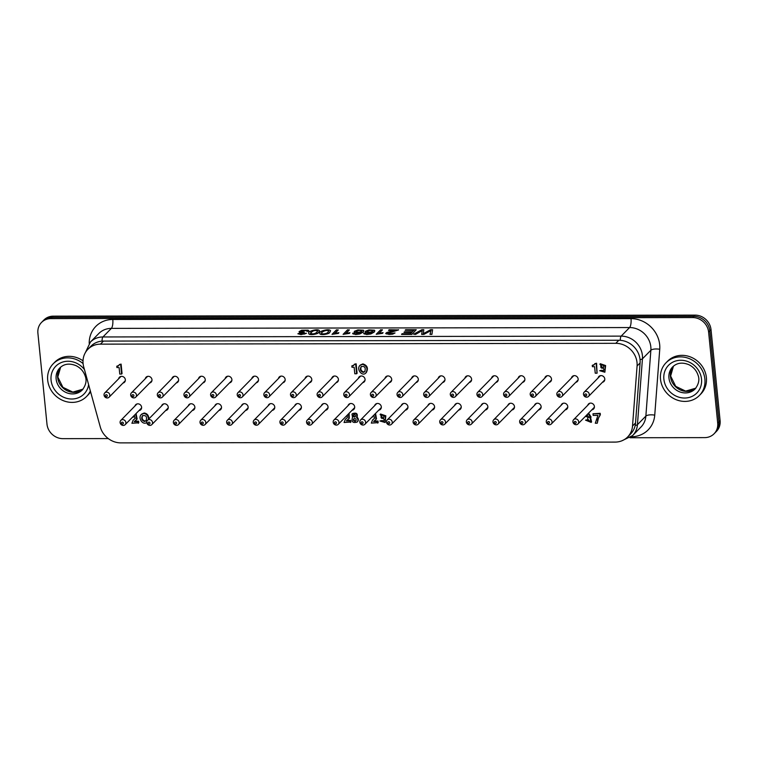 <?xml version="1.0" encoding="UTF-8"?>
<svg xmlns="http://www.w3.org/2000/svg" width="758" height="758" viewBox="0 0 758 758"><rect width="100%" height="100%" fill="white"/><g stroke="black" fill="none" stroke-linecap="round" stroke-linejoin="round"><path stroke-width="1.14" d="M105.362 395.667A1.014 0.919 44.5 0 1 106.726 394.823A1.014 0.919 44.5 0 1 106.897 396.5A1.014 0.919 44.5 0 1 105.362 395.667M109.825 395.051A3.051 2.757 -135.5 0 0 104.756 392.919A3.051 2.757 -135.5 0 0 106.035 397.713A3.051 2.757 -135.5 0 0 109.825 395.051M131.996 395.619A1.014 0.919 44.5 0 1 133.361 394.785A1.014 0.919 44.5 0 1 133.531 396.462A1.014 0.919 44.5 0 1 131.996 395.619M136.459 395.003A3.051 2.757 -135.5 0 0 131.39 392.871A3.051 2.757 -135.5 0 0 132.669 397.675A3.051 2.757 -135.5 0 0 136.459 395.003M158.64 395.581A1.014 0.919 44.5 0 1 160.004 394.738A1.014 0.919 44.5 0 1 160.165 396.415A1.014 0.919 44.5 0 1 158.64 395.581M163.103 394.965A3.051 2.757 -135.5 0 0 158.034 392.834A3.051 2.757 -135.5 0 0 159.303 397.628A3.051 2.757 -135.5 0 0 163.103 394.965M185.274 395.534A1.014 0.919 44.5 0 1 186.639 394.7A1.014 0.919 44.5 0 1 186.8 396.377A1.014 0.919 44.5 0 1 185.274 395.534M189.737 394.918A3.051 2.757 -135.5 0 0 184.668 392.786A3.051 2.757 -135.5 0 0 185.937 397.59A3.051 2.757 -135.5 0 0 189.737 394.918M211.908 395.496A1.014 0.919 44.5 0 1 213.273 394.653A1.014 0.919 44.5 0 1 213.434 396.33A1.014 0.919 44.5 0 1 211.908 395.496M216.371 394.88A3.051 2.757 -135.5 0 0 211.302 392.748A3.051 2.757 -135.5 0 0 212.572 397.543A3.051 2.757 -135.5 0 0 216.371 394.88M238.543 395.449A1.014 0.919 44.5 0 1 239.907 394.615A1.014 0.919 44.5 0 1 240.078 396.292A1.014 0.919 44.5 0 1 238.543 395.449M243.005 394.833A3.051 2.757 -135.5 0 0 237.936 392.701A3.051 2.757 -135.5 0 0 239.215 397.495A3.051 2.757 -135.5 0 0 243.005 394.833M265.177 395.411A1.014 0.919 44.5 0 1 266.541 394.567A1.014 0.919 44.5 0 1 266.712 396.245A1.014 0.919 44.5 0 1 265.177 395.411M269.64 394.795A3.051 2.757 -135.5 0 0 264.57 392.663A3.051 2.757 -135.5 0 0 265.85 397.457A3.051 2.757 -135.5 0 0 269.64 394.795M291.811 395.363A1.014 0.919 44.5 0 1 293.175 394.53A1.014 0.919 44.5 0 1 293.346 396.207A1.014 0.919 44.5 0 1 291.811 395.363M296.274 394.747A3.051 2.757 -135.5 0 0 291.205 392.616A3.051 2.757 -135.5 0 0 292.484 397.41A3.051 2.757 -135.5 0 0 296.274 394.747M318.445 395.325A1.014 0.919 44.5 0 1 319.81 394.482A1.014 0.919 44.5 0 1 319.98 396.159A1.014 0.919 44.5 0 1 318.445 395.325M322.908 394.71A3.051 2.757 -135.5 0 0 317.839 392.578A3.051 2.757 -135.5 0 0 319.118 397.372A3.051 2.757 -135.5 0 0 322.908 394.71M345.079 395.278A1.014 0.919 44.5 0 1 346.444 394.444A1.014 0.919 44.5 0 1 346.614 396.121A1.014 0.919 44.5 0 1 345.079 395.278M349.542 394.662A3.051 2.757 -135.5 0 0 344.473 392.53A3.051 2.757 -135.5 0 0 345.752 397.325A3.051 2.757 -135.5 0 0 349.542 394.662M371.723 395.24A1.014 0.919 44.5 0 1 373.088 394.397A1.014 0.919 44.5 0 1 373.249 396.074A1.014 0.919 44.5 0 1 371.723 395.24M376.176 394.615A3.051 2.757 -135.5 0 0 371.117 392.492A3.051 2.757 -135.5 0 0 372.386 397.287A3.051 2.757 -135.5 0 0 376.176 394.615M398.357 395.193A1.014 0.919 44.5 0 1 399.722 394.349A1.014 0.919 44.5 0 1 399.883 396.027A1.014 0.919 44.5 0 1 398.357 395.193M402.82 394.577A3.051 2.757 -135.5 0 0 397.751 392.445A3.051 2.757 -135.5 0 0 399.021 397.239A3.051 2.757 -135.5 0 0 402.82 394.577M424.992 395.155A1.014 0.919 44.5 0 1 426.356 394.312A1.014 0.919 44.5 0 1 426.517 395.989A1.014 0.919 44.5 0 1 424.992 395.155M429.454 394.53A3.051 2.757 -135.5 0 0 424.385 392.407A3.051 2.757 -135.5 0 0 425.655 397.201A3.051 2.757 -135.5 0 0 429.454 394.53M451.626 395.108A1.014 0.919 44.5 0 1 452.99 394.264A1.014 0.919 44.5 0 1 453.161 395.941A1.014 0.919 44.5 0 1 451.626 395.108M456.089 394.492A3.051 2.757 -135.5 0 0 451.019 392.36A3.051 2.757 -135.5 0 0 452.299 397.154A3.051 2.757 -135.5 0 0 456.089 394.492M478.26 395.07A1.014 0.919 44.5 0 1 479.625 394.226A1.014 0.919 44.5 0 1 479.795 395.903A1.014 0.919 44.5 0 1 478.26 395.07M482.723 394.444A3.051 2.757 -135.5 0 0 477.654 392.322A3.051 2.757 -135.5 0 0 478.933 397.116A3.051 2.757 -135.5 0 0 482.723 394.444M504.894 395.022A1.014 0.919 44.5 0 1 506.259 394.179A1.014 0.919 44.5 0 1 506.429 395.856A1.014 0.919 44.5 0 1 504.894 395.022M509.357 394.406A3.051 2.757 -135.5 0 0 504.288 392.274A3.051 2.757 -135.5 0 0 505.567 397.069A3.051 2.757 -135.5 0 0 509.357 394.406M531.529 394.984A1.014 0.919 44.5 0 1 532.893 394.141A1.014 0.919 44.5 0 1 533.063 395.818A1.014 0.919 44.5 0 1 531.529 394.984M535.991 394.359A3.051 2.757 -135.5 0 0 530.922 392.237A3.051 2.757 -135.5 0 0 532.201 397.031A3.051 2.757 -135.5 0 0 535.991 394.359M558.163 394.937A1.014 0.919 44.5 0 1 559.527 394.094A1.014 0.919 44.5 0 1 559.698 395.771A1.014 0.919 44.5 0 1 558.163 394.937M562.625 394.321A3.051 2.757 -135.5 0 0 557.556 392.189A3.051 2.757 -135.5 0 0 558.835 396.984A3.051 2.757 -135.5 0 0 562.625 394.321M584.806 394.899A1.014 0.919 44.5 0 1 586.171 394.056A1.014 0.919 44.5 0 1 586.332 395.733A1.014 0.919 44.5 0 1 584.806 394.899M589.26 394.274A3.051 2.757 -135.5 0 0 584.2 392.142A3.051 2.757 -135.5 0 0 585.47 396.946A3.051 2.757 -135.5 0 0 589.26 394.274M121.432 423.144A1.014 0.919 44.5 0 1 122.796 422.301A1.014 0.919 44.5 0 1 122.957 423.978A1.014 0.919 44.5 0 1 121.432 423.144M125.885 422.519A3.051 2.757 -135.5 0 0 120.825 420.396A3.051 2.757 -135.5 0 0 122.095 425.191A3.051 2.757 -135.5 0 0 125.885 422.519M148.066 423.097A1.014 0.919 44.5 0 1 149.43 422.253A1.014 0.919 44.5 0 1 149.591 423.93A1.014 0.919 44.5 0 1 148.066 423.097M152.529 422.481A3.051 2.757 -135.5 0 0 147.459 420.349A3.051 2.757 -135.5 0 0 148.729 425.143A3.051 2.757 -135.5 0 0 152.529 422.481M174.7 423.059A1.014 0.919 44.5 0 1 176.064 422.215A1.014 0.919 44.5 0 1 176.226 423.893A1.014 0.919 44.5 0 1 174.7 423.059M179.163 422.433A3.051 2.757 -135.5 0 0 174.094 420.311A3.051 2.757 -135.5 0 0 175.363 425.105A3.051 2.757 -135.5 0 0 179.163 422.433M201.334 423.011A1.014 0.919 44.5 0 1 202.699 422.168A1.014 0.919 44.5 0 1 202.869 423.845A1.014 0.919 44.5 0 1 201.334 423.011M205.797 422.396A3.051 2.757 -135.5 0 0 200.728 420.264A3.051 2.757 -135.5 0 0 201.998 425.058A3.051 2.757 -135.5 0 0 205.797 422.396M227.969 422.973A1.014 0.919 44.5 0 1 229.333 422.13A1.014 0.919 44.5 0 1 229.503 423.807A1.014 0.919 44.5 0 1 227.969 422.973M232.431 422.348A3.051 2.757 -135.5 0 0 227.362 420.226A3.051 2.757 -135.5 0 0 228.641 425.02A3.051 2.757 -135.5 0 0 232.431 422.348M254.603 422.926A1.014 0.919 44.5 0 1 255.967 422.083A1.014 0.919 44.5 0 1 256.138 423.76A1.014 0.919 44.5 0 1 254.603 422.926M259.065 422.31A3.051 2.757 -135.5 0 0 253.996 420.178A3.051 2.757 -135.5 0 0 255.275 424.973A3.051 2.757 -135.5 0 0 259.065 422.31M281.237 422.888A1.014 0.919 44.5 0 1 282.601 422.045A1.014 0.919 44.5 0 1 282.772 423.722A1.014 0.919 44.5 0 1 281.237 422.888M285.7 422.263A3.051 2.757 -135.5 0 0 280.631 420.14A3.051 2.757 -135.5 0 0 281.91 424.935A3.051 2.757 -135.5 0 0 285.7 422.263M307.871 422.841A1.014 0.919 44.5 0 1 309.236 421.998A1.014 0.919 44.5 0 1 309.406 423.675A1.014 0.919 44.5 0 1 307.871 422.841M312.334 422.225A3.051 2.757 -135.5 0 0 307.265 420.093A3.051 2.757 -135.5 0 0 308.544 424.887A3.051 2.757 -135.5 0 0 312.334 422.225M334.515 422.803A1.014 0.919 44.5 0 1 335.879 421.96A1.014 0.919 44.5 0 1 336.04 423.637A1.014 0.919 44.5 0 1 334.515 422.803M338.968 422.178A3.051 2.757 -135.5 0 0 333.908 420.046A3.051 2.757 -135.5 0 0 335.178 424.85A3.051 2.757 -135.5 0 0 338.968 422.178M361.149 422.756A1.014 0.919 44.5 0 1 362.514 421.912A1.014 0.919 44.5 0 1 362.675 423.589A1.014 0.919 44.5 0 1 361.149 422.756M365.612 422.14A3.051 2.757 -135.5 0 0 360.543 420.008A3.051 2.757 -135.5 0 0 361.812 424.802A3.051 2.757 -135.5 0 0 365.612 422.14M387.783 422.718A1.014 0.919 44.5 0 1 389.148 421.874A1.014 0.919 44.5 0 1 389.309 423.551A1.014 0.919 44.5 0 1 387.783 422.718M392.246 422.092A3.051 2.757 -135.5 0 0 387.177 419.96A3.051 2.757 -135.5 0 0 388.447 424.764A3.051 2.757 -135.5 0 0 392.246 422.092M414.418 422.67A1.014 0.919 44.5 0 1 415.782 421.827A1.014 0.919 44.5 0 1 415.952 423.504A1.014 0.919 44.5 0 1 414.418 422.67M418.88 422.054A3.051 2.757 -135.5 0 0 413.811 419.923A3.051 2.757 -135.5 0 0 415.081 424.717A3.051 2.757 -135.5 0 0 418.88 422.054M441.052 422.623A1.014 0.919 44.5 0 1 442.416 421.789A1.014 0.919 44.5 0 1 442.587 423.466A1.014 0.919 44.5 0 1 441.052 422.623M445.514 422.007A3.051 2.757 -135.5 0 0 440.445 419.875A3.051 2.757 -135.5 0 0 441.724 424.679A3.051 2.757 -135.5 0 0 445.514 422.007M467.686 422.585A1.014 0.919 44.5 0 1 469.05 421.742A1.014 0.919 44.5 0 1 469.221 423.419A1.014 0.919 44.5 0 1 467.686 422.585M472.149 421.969A3.051 2.757 -135.5 0 0 467.08 419.837A3.051 2.757 -135.5 0 0 468.359 424.632A3.051 2.757 -135.5 0 0 472.149 421.969M494.32 422.538A1.014 0.919 44.5 0 1 495.685 421.704A1.014 0.919 44.5 0 1 495.855 423.381A1.014 0.919 44.5 0 1 494.32 422.538M498.783 421.922A3.051 2.757 -135.5 0 0 493.714 419.79A3.051 2.757 -135.5 0 0 494.993 424.594A3.051 2.757 -135.5 0 0 498.783 421.922M520.954 422.5A1.014 0.919 44.5 0 1 522.319 421.656A1.014 0.919 44.5 0 1 522.489 423.334A1.014 0.919 44.5 0 1 520.954 422.5M525.417 421.884A3.051 2.757 -135.5 0 0 520.348 419.752A3.051 2.757 -135.5 0 0 521.627 424.546A3.051 2.757 -135.5 0 0 525.417 421.884M547.598 422.452A1.014 0.919 44.5 0 1 548.963 421.619A1.014 0.919 44.5 0 1 549.124 423.296A1.014 0.919 44.5 0 1 547.598 422.452M552.051 421.836A3.051 2.757 -135.5 0 0 546.992 419.705A3.051 2.757 -135.5 0 0 548.261 424.508A3.051 2.757 -135.5 0 0 552.051 421.836M574.232 422.414A1.014 0.919 44.5 0 1 575.597 421.571A1.014 0.919 44.5 0 1 575.758 423.248A1.014 0.919 44.5 0 1 574.232 422.414M578.695 421.799A3.051 2.757 -135.5 0 0 573.626 419.667A3.051 2.757 -135.5 0 0 574.896 424.461A3.051 2.757 -135.5 0 0 578.695 421.799M108.28 438.579L62.914 438.655A15.236 13.805 44.5 0 1 46.987 424.148L37.9 333.141A15.236 13.805 44.5 0 1 41.51 322.444A15.236 13.805 44.5 0 1 50.928 318.597L692.689 317.564A15.236 13.805 44.5 0 1 708.607 332.061L717.693 423.078A15.236 13.805 44.5 0 1 714.083 433.775A15.236 13.805 44.5 0 1 704.665 437.622L630.002 437.745M708.607 332.061L709.81 330.839L718.897 421.846A15.236 13.805 44.5 0 1 715.287 432.543A15.236 13.805 -135.5 0 0 718.897 421.846L709.81 330.839A15.236 13.805 -135.5 0 0 693.892 316.342L52.131 317.375A15.236 13.805 -135.5 0 0 42.713 321.221A15.236 13.805 44.5 0 1 52.131 317.375L693.892 316.342A15.236 13.805 44.5 0 1 709.81 330.839L711.013 329.616A15.236 13.805 -135.5 0 0 695.086 315.12L53.335 316.152A15.236 13.805 -135.5 0 0 43.917 319.999L41.51 322.444M300.159 332.44L299.097 331.833M304.375 332.023L299.685 333.511L301.457 333.956L306.478 333.245L304.166 334.098L297.96 333.823L300.86 332.336L299.078 331.644L301.618 330.232L308.222 330.166L308.752 331.265L306.952 331.341L306.573 330.479L305 330.28L302.641 330.545L301.144 331.218L301.305 331.843L304.403 332.212L299.723 333.596M306.971 331L305.019 330.469L301.03 331.606M306.478 333.245L301.059 334.61L297.866 333.757M319.506 330.867L318.786 332.288C318.635 334.202 308.809 335.604 308.771 333.548L308.771 333.492M330.545 330.839L329.815 332.269C329.683 334.193 319.791 335.595 319.81 333.52L319.81 333.454M338.191 329.844L334.733 333.359L338.883 332.686L332.013 334.363L336.448 329.844L338.21 330.033L334.752 333.558M338.883 332.686L338.381 333.416L332.013 334.363M349.258 329.825L345.809 333.34L349.959 332.677L343.09 334.344L347.524 329.825L349.286 330.024L345.828 333.539M349.959 332.677L349.457 333.397L343.09 334.344M360.893 332.421L357.198 332.923L354.147 331.985M363.802 330.706L363.167 331.909L359.775 333.804L353.209 334.032L352.726 333.207L354.507 333.169C354.45 334.685 361.14 333.368 361.225 332.118L357.17 332.724L354.592 332.326L354.403 331.274L357.88 329.929L363.423 330.232L363.831 330.895L363.186 332.099L359.794 333.994L355.701 334.515L352.669 333.615M371.932 332.402L368.236 332.904L365.185 331.9M374.85 330.82L374.225 332.08L370.833 333.975L366.73 334.505L363.707 333.596M382.383 329.768L378.924 333.293L383.084 332.62L376.205 334.287L380.649 329.777L382.402 329.967L378.943 333.482M383.084 332.62L382.572 333.349L376.205 334.287M395.581 330.469L388.589 330.479L389.091 329.758L398.547 329.938L387.613 333.387M398.528 329.749L387.698 333.037L389.612 333.814L395.032 332.961L392.71 334.126L389.138 334.468L385.737 333.529M403.986 332.326L404.507 331.796L412.343 331.777L413.849 330.251L405.142 330.261L405.663 329.73L416.237 329.721L411.831 334.42L401.588 334.43L402.091 333.709L410.466 333.7L411.821 332.317L403.986 332.326L411.84 332.506M413.868 330.441L405.142 330.261M423.798 329.702L423.334 333.662L430.648 329.692L432.6 329.692L431.937 334.382L430.004 334.392L431.046 330.327L423.902 334.401L421.637 334.401L422.272 330.336L415.602 334.411L413.641 334.221L421.865 329.711L423.798 329.702L423.352 333.852M431.065 330.516L423.902 334.401M422.291 330.526L415.602 334.411M432.6 329.692L431.937 334.382M431.918 334.193L429.985 334.193M423.883 334.202L421.619 334.202M415.583 334.221L413.641 334.221M416.237 329.721L411.831 334.42M411.802 334.221L401.569 334.24M395.032 332.961L392.691 333.937L386.229 333.918L385.708 333.444L386.779 332.497L395.562 330.28L388.57 330.289M372.263 332.099L368.217 332.705L365.631 332.307L365.432 331.255L368.928 329.91L374.471 330.213L374.206 331.89L370.814 333.785L364.247 334.013L363.764 333.188L365.536 333.15C365.782 334.515 371.553 333.643 372.263 332.099M372.832 331.246L373.031 330.829C370.889 329.825 368.89 330.09 367.052 331.634C368.483 332.516 370.406 332.383 372.832 331.246M373.031 330.924C370.88 330.033 368.9 330.308 367.08 331.739M361.803 331.265L361.992 330.848C359.879 329.834 357.89 330.1 356.014 331.644C357.492 332.525 359.415 332.392 361.803 331.265M361.992 330.943C359.879 330.052 357.89 330.317 356.042 331.758M328.006 332.08L328.773 330.848C327.191 329.048 320.88 331.786 321.563 333.321C322.112 334.524 327.646 333.624 328.006 332.08M328.764 330.943C326.613 329.389 321.335 331.881 321.582 333.416M329.796 332.07C329.664 333.994 319.772 335.396 319.791 333.331C318.18 331.35 329.038 328.261 330.535 330.687L329.796 332.07M316.958 332.089L317.725 330.876C316.55 329.199 310.752 331.038 310.524 333.368C312.959 334.278 315.101 333.852 316.958 332.089M317.725 330.962C314.826 329.919 312.429 330.744 310.543 333.425M318.767 332.089C318.616 334.003 308.79 335.415 308.752 333.359C307.104 331.369 318.038 328.271 319.497 330.706L318.767 332.089M308.847 330.725L308.752 331.265M308.733 331.075L306.933 331.151M714.083 433.775L716.49 431.321A15.236 13.805 -135.5 0 0 720.1 420.624L711.013 329.616M90.354 390.957A23.356 21.167 44.5 0 1 86.554 396.5A23.356 21.167 44.5 0 1 62.999 400.537A23.356 21.167 44.5 0 1 47.697 380.165A23.356 21.167 44.5 0 1 53.231 363.764L54.737 362.229A23.356 21.167 44.5 0 1 83.01 360.827M90.581 391.782A23.356 21.167 44.5 0 1 88.051 394.965L86.554 396.5M53.231 363.764A23.356 21.167 44.5 0 1 83.096 363.565M666.036 362.779L667.542 361.244A23.356 21.167 44.5 0 1 699.037 362.514A23.356 21.167 44.5 0 1 700.856 393.98L699.359 395.515A23.356 21.167 44.5 0 1 675.814 399.551A23.356 21.167 44.5 0 1 660.502 379.18A23.356 21.167 44.5 0 1 666.036 362.779A23.356 21.167 44.5 0 1 697.531 364.048A23.356 21.167 44.5 0 1 699.359 395.515M83.721 366.9A20.305 18.41 44.5 0 1 87.909 349.277A20.305 18.41 44.5 0 1 100.463 344.141L615.799 343.317A20.305 18.41 44.5 0 1 637.08 366.01L632.513 426.053A20.305 18.41 44.5 0 1 627.662 436.959A20.305 18.41 44.5 0 1 615.108 442.094L120.873 442.88A20.305 18.41 44.5 0 1 100.264 426.915L83.721 366.9M87.909 349.277L90.913 346.216A20.305 18.41 44.5 0 1 103.467 341.081L618.812 340.257A20.305 18.41 44.5 0 1 640.084 362.949L635.526 422.992A20.305 18.41 44.5 0 1 630.665 433.898L627.662 436.959M142.665 415.536C141.566 418.35 142.352 420.178 145.005 421.031L146.266 420.605M598.071 378.024A3.553 3.221 44.5 0 1 603.662 376.679A3.553 3.221 44.5 0 1 602.42 382.297M140.808 408.742A3.553 3.221 -135.5 0 0 141.452 408.59M167.442 408.704A3.553 3.221 -135.5 0 0 168.087 408.543M194.076 408.657A3.553 3.221 -135.5 0 0 194.721 408.496M220.711 408.619A3.553 3.221 -135.5 0 0 221.355 408.458M247.345 408.571A3.553 3.221 -135.5 0 0 247.989 408.41M273.989 408.524A3.553 3.221 -135.5 0 0 274.623 408.373M300.623 408.486A3.553 3.221 -135.5 0 0 301.267 408.325M327.257 408.439A3.553 3.221 -135.5 0 0 327.901 408.287M353.891 408.401A3.553 3.221 -135.5 0 0 354.536 408.24M380.525 408.354A3.553 3.221 -135.5 0 0 381.17 408.202M407.16 408.316A3.553 3.221 -135.5 0 0 407.804 408.155M433.794 408.268A3.553 3.221 -135.5 0 0 434.438 408.117M460.428 408.23A3.553 3.221 -135.5 0 0 461.072 408.069M487.072 408.183A3.553 3.221 -135.5 0 0 487.707 408.031M513.706 408.145A3.553 3.221 -135.5 0 0 514.35 407.984M540.34 408.098A3.553 3.221 -135.5 0 0 540.985 407.946M566.975 408.06A3.553 3.221 -135.5 0 0 567.619 407.899M593.609 408.012A3.553 3.221 -135.5 0 0 594.253 407.861M587.753 405.284A3.553 3.221 44.5 0 1 593.287 404.194A3.553 3.221 44.5 0 1 591.808 409.851M571.437 378.062A3.553 3.221 44.5 0 1 577.028 376.717A3.553 3.221 44.5 0 1 575.777 382.335M544.803 378.109A3.553 3.221 44.5 0 1 550.393 376.764A3.553 3.221 44.5 0 1 549.143 382.383M518.169 378.157A3.553 3.221 44.5 0 1 523.759 376.802A3.553 3.221 44.5 0 1 522.508 382.42M491.525 378.195A3.553 3.221 44.5 0 1 497.125 376.849A3.553 3.221 44.5 0 1 495.874 382.468M464.891 378.242A3.553 3.221 44.5 0 1 470.491 376.887A3.553 3.221 44.5 0 1 469.24 382.506M438.257 378.28A3.553 3.221 44.5 0 1 443.847 376.934A3.553 3.221 44.5 0 1 442.606 382.553M411.622 378.327A3.553 3.221 44.5 0 1 417.213 376.982A3.553 3.221 44.5 0 1 415.971 382.591M384.988 378.365A3.553 3.221 44.5 0 1 390.578 377.02A3.553 3.221 44.5 0 1 389.337 382.638M358.354 378.413A3.553 3.221 44.5 0 1 363.944 377.067A3.553 3.221 44.5 0 1 362.703 382.676M331.72 378.45A3.553 3.221 44.5 0 1 337.31 377.105A3.553 3.221 44.5 0 1 336.059 382.724M305.086 378.498A3.553 3.221 44.5 0 1 310.676 377.152A3.553 3.221 44.5 0 1 309.425 382.762M278.442 378.536A3.553 3.221 44.5 0 1 284.042 377.19A3.553 3.221 44.5 0 1 282.791 382.809M251.808 378.583A3.553 3.221 44.5 0 1 257.407 377.238A3.553 3.221 44.5 0 1 256.157 382.847M225.173 378.621A3.553 3.221 44.5 0 1 230.773 377.276A3.553 3.221 44.5 0 1 229.522 382.894M198.539 378.668A3.553 3.221 44.5 0 1 204.129 377.323A3.553 3.221 44.5 0 1 202.888 382.932M171.905 378.706A3.553 3.221 44.5 0 1 177.495 377.361A3.553 3.221 44.5 0 1 176.254 382.979M145.271 378.754A3.553 3.221 44.5 0 1 150.861 377.408A3.553 3.221 44.5 0 1 149.62 383.017M118.636 378.792A3.553 3.221 44.5 0 1 124.227 377.446A3.553 3.221 44.5 0 1 122.976 383.065M561.119 405.322A3.553 3.221 44.5 0 1 566.652 404.241A3.553 3.221 44.5 0 1 565.165 409.898M534.485 405.369A3.553 3.221 44.5 0 1 540.009 404.279A3.553 3.221 44.5 0 1 538.531 409.936M507.851 405.407A3.553 3.221 44.5 0 1 513.374 404.327A3.553 3.221 44.5 0 1 511.896 409.983M481.207 405.454A3.553 3.221 44.5 0 1 486.74 404.365A3.553 3.221 44.5 0 1 485.262 410.021M454.573 405.502A3.553 3.221 44.5 0 1 460.106 404.412A3.553 3.221 44.5 0 1 458.628 410.069M427.938 405.539A3.553 3.221 44.5 0 1 433.472 404.45A3.553 3.221 44.5 0 1 431.994 410.106M401.304 405.587A3.553 3.221 44.5 0 1 406.838 404.497A3.553 3.221 44.5 0 1 405.359 410.154M374.67 405.625A3.553 3.221 44.5 0 1 380.203 404.535A3.553 3.221 44.5 0 1 378.725 410.192M348.036 405.672A3.553 3.221 44.5 0 1 353.569 404.582A3.553 3.221 44.5 0 1 352.082 410.239M321.401 405.71A3.553 3.221 44.5 0 1 326.925 404.62A3.553 3.221 44.5 0 1 325.447 410.277M294.767 405.757A3.553 3.221 44.5 0 1 300.291 404.668A3.553 3.221 44.5 0 1 298.813 410.324M268.124 405.795A3.553 3.221 44.5 0 1 273.657 404.706A3.553 3.221 44.5 0 1 272.179 410.362M241.489 405.843A3.553 3.221 44.5 0 1 247.023 404.753A3.553 3.221 44.5 0 1 245.545 410.41M214.855 405.881A3.553 3.221 44.5 0 1 220.388 404.791A3.553 3.221 44.5 0 1 218.91 410.448M188.221 405.928A3.553 3.221 44.5 0 1 193.754 404.838A3.553 3.221 44.5 0 1 192.276 410.495M161.587 405.966A3.553 3.221 44.5 0 1 167.12 404.876A3.553 3.221 44.5 0 1 165.642 410.533M134.952 406.013A3.553 3.221 44.5 0 1 140.486 404.924A3.553 3.221 44.5 0 1 138.998 410.58M601.293 365.11C600.895 367.137 601.625 368.028 603.472 367.772M381.52 415.384C381.122 417.412 381.852 418.302 383.7 418.046M354.024 418.691A1.421 1.289 -135.5 0 0 355.995 420.624M353.749 414.816A1.232 1.118 -135.5 0 0 355.426 416.474M361.348 366.427C360.249 369.241 361.035 371.069 363.688 371.932L364.949 371.496M360.344 365.015L362.892 363.897C367.327 365.365 368.473 368.236 366.351 372.51L365.896 372.964C362.258 377.039 356.014 369.118 359.946 365.413L362.438 364.352C366.872 365.82 368.028 368.701 365.896 372.974M352.328 413.792L352.432 413.669C356.317 412.399 357.88 413.48 357.122 416.928L356.961 417.071C358.572 418.511 358.799 420.008 357.653 421.571L357.416 421.799M380.109 414.474L380.563 414.01L385.841 415.829L385.092 422.509L379.929 420.974L383.652 421.543L384.116 419.487L380.109 414.474L385.386 416.284L385.092 422.509M379.929 420.974L382.174 420.51L383.851 421.287M374.12 420.927L378.005 421.06L378.166 422.651L371.316 423.116L372.529 420.036L374.48 418.321L373.779 415.223M372.529 420.036L374.632 418.151M373.031 415.99L371.97 417.061M375.551 413.423L376.518 418.89L373.599 421.524L377.55 421.514L377.711 423.106M588.142 413.574L590.653 417.525L589.904 417.999L590.596 417.611L591.581 421.931L591.126 422.386L585.527 420.15L587.26 420.15L589.61 421.391L587.753 418.928L587.63 417.658L589.051 417.317L587.242 415.488L586.976 416.701L585.299 416.474M585.527 420.15L587.706 419.686L589.79 421.116M587.63 417.658L589.203 417.052M587.497 415.318L586.976 416.701M588.596 413.119L591.107 417.071L590.653 417.525M592.263 365.356L592.955 365.356A2.501 2.274 -135.5 0 0 594.746 363.688L596.139 363.688L597.086 373.192L595.238 373.192L594.594 366.673L592.396 366.683L592.263 365.356L593.4 364.892A2.501 2.274 -135.5 0 0 594.395 364.494M594.746 363.688L596.584 363.224L597.086 373.192M351.816 365.924L352.508 365.924A2.501 2.274 -135.5 0 0 354.299 364.257L355.691 364.257L356.639 373.76L354.801 373.76L354.147 367.251L351.949 367.251L351.816 365.924L352.963 365.46A2.501 2.274 -135.5 0 0 353.948 365.062M354.299 364.257L356.146 363.802L357.094 373.296L356.639 373.76M116.779 366.237L117.471 366.228A2.501 2.274 -135.5 0 0 119.262 364.57L120.655 364.57L121.602 374.064L119.764 374.073L119.11 367.554L116.912 367.564L116.779 366.237L117.926 365.773A2.501 2.274 -135.5 0 0 118.911 365.375M119.262 364.57L121.109 364.105L122.057 373.609L121.602 374.064M592.993 413.783L600.203 413.309L600.345 414.768L598.413 418.245L597.276 423.22L595.295 423.229L597.929 415.403L593.163 415.412L592.993 413.783L599.749 413.764L599.9 415.232L597.711 419.439L597.276 423.22M346.88 420.302L350.764 420.434L350.926 422.026L344.075 422.49L345.288 419.411L347.24 417.696L347.439 414.967M345.288 419.411L347.391 417.525M349.106 413.271L349.277 418.264L346.359 420.898L350.319 420.889L350.471 422.481M134.725 421.088L138.61 421.221L138.771 422.812L131.92 423.277L133.133 420.197L135.085 418.482L134.289 415.384M133.133 420.197L135.237 418.312M133.645 416.038L133.664 416.767L132.479 417.222M136.08 413.546L137.122 419.051L134.204 421.685L138.155 421.675L138.316 423.267M599.881 364.191L600.336 363.736L605.614 365.555L604.865 372.235L599.701 370.7L603.425 371.268L603.889 369.212L599.881 364.191L605.159 366.01L604.865 372.235M599.701 370.7L601.947 370.236L603.614 371.013M141.661 414.124L144.209 412.996C147.223 413.48 148.767 415.46 148.852 418.928M363.243 372.386C360.391 371.344 359.699 369.411 361.149 366.597C364.816 365.934 365.991 367.668 364.693 371.79L363.243 372.386M353.2 415.877A1.232 1.118 44.5 0 1 355.142 415.081A1.232 1.118 44.5 0 1 354.005 416.947A1.232 1.118 44.5 0 1 353.2 415.877M353.427 419.894A1.421 1.289 44.5 0 1 355.682 418.966A1.421 1.289 44.5 0 1 354.356 421.135A1.421 1.289 44.5 0 1 353.427 419.894M352.565 417.544L351.987 414.133C355.862 412.854 357.425 413.944 356.667 417.383L356.516 417.525C358.127 418.966 358.354 420.463 357.198 422.035C352.925 423.305 351.333 421.855 352.404 417.686L352.565 417.544M382.212 415.185C383.861 415.725 384.287 416.777 383.482 418.321C381.321 418.795 380.592 417.876 381.293 415.564L382.212 415.185M375.106 413.877L376.063 419.354M372.576 416.445L372.604 417.061M590.15 418.075L591.126 422.386M348.652 413.726L348.822 418.719M135.635 414.01L136.667 419.515M133.19 416.493L133.209 417.222M601.975 364.911C603.633 365.451 604.06 366.502 603.245 368.047C601.094 368.521 600.364 367.602 601.056 365.29L601.975 364.911M144.56 421.495C141.708 420.453 141.016 418.52 142.466 415.706C146.123 415.043 147.308 416.777 146.01 420.898L144.56 421.495M146.739 422.49C142.864 425.598 137.596 417.933 141.263 414.522L143.755 413.461C146.768 413.934 148.322 415.915 148.397 419.392M720.1 420.624L717.693 423.078M90.382 342.085L98.805 333.52A20.305 18.41 44.5 0 1 111.36 328.385L629.585 327.551A20.305 18.41 44.5 0 1 650.866 350.253L645.863 416.104L637.44 424.679L642.443 358.818A20.305 18.41 -135.5 0 0 621.172 336.126L102.936 336.959A20.305 18.41 -135.5 0 0 90.382 342.085L85.427 352.517M631.291 436.769A27.421 24.843 -135.5 0 0 654.741 415.128L659.744 349.267A7.106 2.388 -175.7 0 0 650.866 350.253L642.443 358.818A4.065 1.364 4.3 0 1 640.036 359.529M50.928 318.597L53.335 316.152M695.086 315.12L692.689 317.564M659.744 349.267A27.421 24.843 -135.5 0 0 631.016 318.635L112.79 319.469A27.421 24.843 -135.5 0 0 89.207 343.412M112.79 319.469A7.106 2.208 89.9 0 1 111.36 328.385L102.936 336.959A4.065 1.26 -90.1 0 0 102.065 341.138M631.016 318.635A7.106 2.208 89.9 0 1 629.585 327.551L621.172 336.126A4.065 1.26 -90.1 0 0 620.3 340.314M654.741 415.128A7.106 2.388 4.3 0 0 645.863 416.104A20.305 18.41 44.5 0 1 641.012 427L632.589 435.575A20.305 18.41 -135.5 0 0 637.44 424.679A4.065 1.364 -175.7 0 1 635.185 425.371M57.636 377.399A15.738 14.269 -135.5 0 0 67.415 390.891A15.738 14.269 -135.5 0 0 83.029 389.148L72.844 392.104L62.905 387.319L57.816 377.001L60.649 367.147A15.738 14.269 -135.5 0 0 57.636 377.399M670.442 376.413A15.738 14.269 -135.5 0 0 680.22 389.906A15.738 14.269 -135.5 0 0 695.835 388.162L685.649 391.119L675.71 386.334L670.631 376.015L673.455 366.161A15.738 14.269 -135.5 0 0 670.442 376.413M663.875 379.18A19.803 17.946 -135.5 0 0 693.741 395.486A19.803 17.946 -135.5 0 0 690.472 362.779A19.803 17.946 -135.5 0 0 663.875 379.18M668.944 377.948A15.738 14.269 44.5 0 1 672.668 366.891C676.979 362.76 682.437 362.049 689.041 364.769C693.456 367.043 696.441 370.482 698.004 375.077C699.757 379.455 698.791 384.079 695.124 388.949A15.738 14.269 44.5 0 1 679.263 391.678A15.738 14.269 44.5 0 1 668.944 377.948M84.46 369.582A19.803 17.946 -135.5 0 0 62.601 362.078A19.803 17.946 -135.5 0 0 51.07 380.165A19.803 17.946 -135.5 0 0 69.49 398.879A19.803 17.946 -135.5 0 0 88.61 384.628M56.13 378.934A15.738 14.269 44.5 0 1 59.863 367.876C64.174 363.745 69.632 363.035 76.236 365.754C80.651 368.028 83.636 371.467 85.199 376.063C86.943 380.44 85.986 385.064 82.319 389.934A15.738 14.269 44.5 0 1 66.448 392.663A15.738 14.269 44.5 0 1 56.13 378.934M103.467 341.081L100.463 344.141M618.812 340.257L615.799 343.317M635.526 422.992L632.513 426.053M640.084 362.949L637.08 366.01M120.958 376.432L104.756 392.919M125.307 380.696L109.105 397.183M147.592 376.385L131.39 392.871M151.941 380.658L135.739 397.145M174.226 376.338L158.034 392.834M178.575 380.611L162.373 397.097M200.87 376.3L184.668 392.786M205.21 380.573L189.007 397.059M227.504 376.252L211.302 392.748M231.844 380.525L215.651 397.012M254.138 376.214L237.936 392.701M258.478 380.488L242.285 396.974M280.773 376.167L264.57 392.663M285.122 380.44L268.919 396.927M307.407 376.129L291.205 392.616M311.756 380.402L295.554 396.889M334.041 376.082L317.839 392.578M338.39 380.355L322.188 396.841M360.675 376.044L344.473 392.53M365.024 380.308L348.822 396.804M387.31 375.996L371.117 392.492M391.659 380.27L375.456 396.756M413.944 375.959L397.751 392.445M418.293 380.222L402.091 396.718M440.587 375.911L424.385 392.407M444.927 380.184L428.734 396.671M467.222 375.873L451.019 392.36M471.561 380.137L455.369 396.633M493.856 375.826L477.654 392.322M498.205 380.099L482.003 396.586M520.49 375.788L504.288 392.274M524.839 380.052L508.637 396.548M547.124 375.741L530.922 392.237M551.473 380.014L535.271 396.5M573.759 375.703L557.556 392.189M578.108 379.966L561.905 396.462M600.393 375.655L584.2 392.142M604.742 379.929L588.54 396.415M136.961 403.967L120.825 420.396M141.594 407.937L125.165 424.66M163.595 403.929L147.459 420.349M168.229 407.899L151.799 424.622M190.23 403.881L174.094 420.311M194.863 407.851L178.443 424.575M216.864 403.843L200.728 420.264M221.507 407.813L205.077 424.537M243.498 403.796L227.362 420.226M248.141 407.766L231.711 424.489M270.132 403.758L253.996 420.178M274.775 407.728L258.345 424.452M296.766 403.711L280.631 420.14M301.409 407.681L284.98 424.404M323.401 403.673L307.265 420.093M328.043 407.643L311.614 424.366M350.044 403.626L333.908 420.046M354.678 407.596L338.248 424.319M376.679 403.588L360.543 420.008M381.312 407.558L364.882 424.281M403.313 403.54L387.177 419.96M407.946 407.51L391.526 424.234M429.947 403.493L413.811 419.923M434.59 407.472L418.16 424.196M456.581 403.455L440.445 419.875M461.224 407.425L444.794 424.148M483.216 403.408L467.08 419.837M487.858 407.387L471.429 424.101M509.85 403.37L493.714 419.79M514.492 407.34L498.063 424.063M536.484 403.322L520.348 419.752M541.127 407.292L524.697 424.016M563.128 403.284L546.992 419.705M567.761 407.254L551.331 423.978M589.762 403.237L573.626 419.667M594.395 407.207L577.966 423.93M622.005 440.749L632.589 435.575"/></g></svg>

